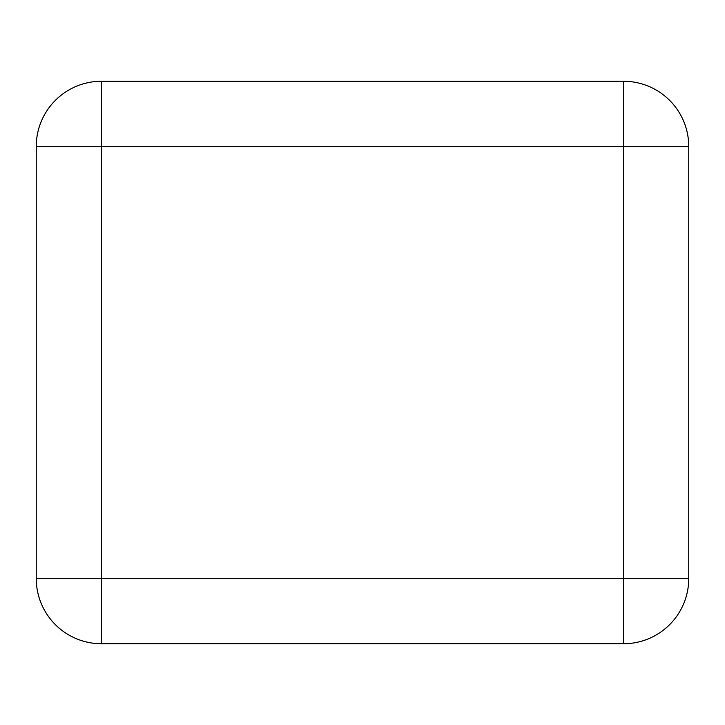 <?xml version="1.0" encoding="UTF-8"?>
<svg xmlns="http://www.w3.org/2000/svg" width="725" height="725" viewBox="0 0 725 725"><rect width="100%" height="100%" fill="white"/><g stroke="black" fill="none" stroke-linecap="round" stroke-linejoin="round"><path stroke-width="1.09" d="M101.5 81.254L623.5 81.254A65.25 65.25 0 0 1 688.75 146.504L688.75 578.496A65.25 65.25 0 0 1 623.5 643.746A65.25 65.25 0 0 0 688.75 578.496L623.5 578.496L623.5 81.254A65.25 65.25 0 0 1 688.75 146.504L101.5 146.504L101.5 81.254A65.25 65.25 0 0 0 36.25 146.504L36.25 578.496A65.25 65.25 0 0 0 101.5 643.746L623.5 643.746L623.5 578.496L101.5 578.496L101.5 643.746A65.25 65.25 0 0 1 36.25 578.496L101.5 578.496L101.5 146.504L36.25 146.504A65.25 65.25 0 0 1 101.5 81.254"/></g></svg>
